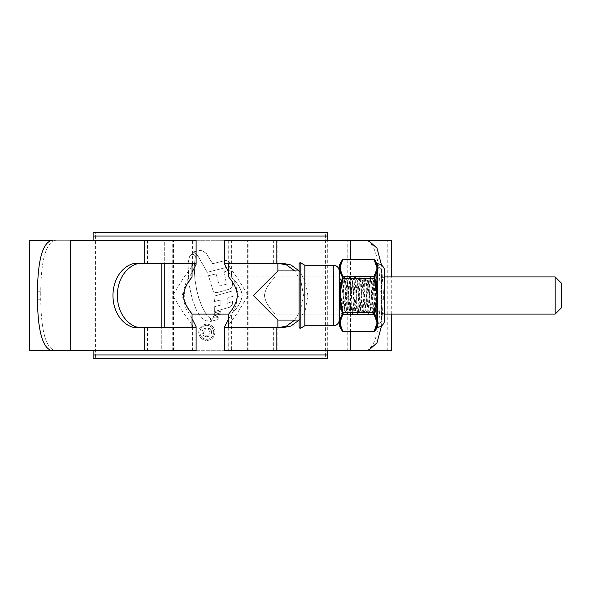 <?xml version="1.0" encoding="UTF-8"?>
<svg xmlns="http://www.w3.org/2000/svg" width="591" height="591" viewBox="0 0 591 591"><rect width="100%" height="100%" fill="white"/><g stroke="black" fill="none" stroke-linecap="round" stroke-linejoin="round"><path stroke-width="0.44" stroke-dasharray="2.96 2.22" d="M95.424 358.442L93.119 358.442L93.119 354.947L327.717 354.947L327.717 358.442L325.405 358.442L325.405 232.559L95.424 232.559L95.424 358.442L325.405 358.442M95.424 232.559L93.119 232.559L93.119 236.053L327.717 236.053L327.717 232.559L325.405 232.559M327.717 350.714L327.717 240.286M93.119 350.714L93.119 240.286M231.642 350.714L275.014 350.714L231.642 350.714L231.642 314.094L228.783 314.094L384.645 314.094L384.645 276.906L192.053 276.906L185.079 288.268L183.986 299.378L188.234 308.65M161.779 263.468L161.779 350.714L192.053 350.714L161.779 350.714L161.779 327.532M164.261 327.517L164.261 240.286L192.053 240.286L161.779 240.286L164.261 240.286L164.261 263.483M555.156 276.906L555.156 314.094M561.45 307.8L561.45 283.2M224.72 350.714L33.037 350.714L33.037 240.286L196.109 240.286M387.792 350.714L387.792 240.286L33.037 240.286M33.037 350.714L196.109 350.714M228.783 272.362L234.856 282.572L238.668 295.522L234.849 308.45L228.783 318.638M224.72 240.286L387.792 240.286M244.194 327.54L262.47 327.54L244.194 327.54M381.535 325.833L383.345 299.216L380.079 299.216C379.932 320.669 377.361 349.155 364.854 350.714L228.215 350.714L228.215 326.66M262.47 263.46L244.194 263.46L262.47 263.46M347.789 350.714L347.789 240.286L228.215 240.286L350.507 240.286M228.215 264.34L228.215 240.286M228.215 350.714L350.507 350.714M391.286 314.094L391.286 276.906M391.286 350.714L29.55 350.714M391.286 240.286L29.55 240.286M194.18 266.814L195.422 255.814L193.176 254.352L191.735 254.352L189.489 256.716L191.735 254.352L193.176 254.352L195.422 255.814L194.18 266.814L194.919 279.462L194.18 266.814M188.027 263.527L189.489 256.716L188.027 263.527L188.913 282.55L188.027 263.527M189.984 289.065L188.913 282.55L192.444 299.674L189.984 289.065M196.471 310.305L192.444 299.674L196.471 310.305L201.383 317.722L205.764 320.817L208.904 320.817L211.157 319.066L208.904 320.817L205.764 320.817L201.383 317.722L196.471 310.305M208.438 316.806L211.157 319.066L208.438 316.806L205.845 313.614L208.438 316.806M205.845 313.614L202.004 306.692L198.753 298.027L196.81 290.565L194.919 279.462L196.81 290.565L198.753 298.027L202.004 306.692L205.845 313.614M229.242 261.916L230.283 266.438L207.249 272.296L197.889 255.814L194.203 252.534L192.666 252.069L194.203 252.534L197.889 255.814L207.249 272.296L230.283 266.438L229.242 261.916L226.257 260.313L212.62 263.712L206.229 253.347L212.62 263.712L226.257 260.313L229.242 261.916M206.229 253.347L201.391 250.207L192.666 252.069L201.391 250.207L206.229 253.347M230.933 269.799L232.706 285.741L230.933 269.799L224.225 271.867L226.434 284.241L219.342 286.037L216.18 273.914L219.342 286.037L226.434 284.241L224.225 271.867L230.933 269.799M216.18 273.914L208.505 275.702L212.915 290.277C213.809 292.25 215.39 292.973 217.651 292.464L230.135 288.94L232.706 285.741L230.135 288.94L217.651 292.464C215.39 292.973 213.816 292.25 212.915 290.277L208.505 275.702L216.18 273.914M232.869 290.853L232.81 296.327L227.254 298.167L227.143 303.316L227.254 298.167L232.81 296.327L232.869 290.853L213.949 296.202L214.511 301.521L220.864 299.962L214.511 301.521L213.949 296.202L232.869 290.853M220.864 299.962L220.908 305.059L214.725 306.581L214.651 311.501L230.32 307.032L232.278 304.579L232.536 301.536L232.278 304.579L230.32 307.032L214.651 311.501L214.725 306.581L220.908 305.059L220.864 299.962M232.536 301.536L227.143 303.316L232.536 301.536M220.968 311.176L220.761 312.816L214.164 314.523L220.761 312.816L220.968 311.176L214.437 312.779L214.164 314.523L214.437 312.779L220.968 311.176M220.266 314.22L220.037 315.793L213.092 317.574L220.037 315.793L220.266 314.22L213.647 315.926L213.092 317.574L213.647 315.926L220.266 314.22M211.076 320.869L212.679 318.697L219.113 317.256L212.679 318.697L209.835 321.622L211.076 320.869M217.06 319.746L209.835 321.622L217.06 319.746L219.113 317.256L217.06 319.746M206.82 340.549C211.777 340.047 214.481 337.306 214.932 332.319C214.481 327.355 211.777 324.614 206.82 324.112C201.871 324.607 199.16 327.34 198.694 332.319C199.145 337.291 201.856 340.039 206.82 340.549C201.871 340.054 199.16 337.306 198.694 332.319C199.152 327.355 201.856 324.614 206.82 324.112C211.77 324.607 214.474 327.348 214.932 332.319C214.481 337.298 211.777 340.039 206.82 340.549M70.329 350.714L192.622 350.714L73.04 350.714L73.04 240.286L52.658 240.286M70.329 240.286L73.04 240.286M147.491 240.286L147.491 263.46L137.26 263.46M137.26 327.54L147.491 327.54L147.491 350.714M176.643 263.46L158.366 263.46L176.643 263.46M192.053 324.873L183.225 312.646L172.735 295.5L183.217 278.354L192.053 266.127M158.366 327.54L176.643 327.54L158.366 327.54M228.783 266.127L237.612 278.354L248.094 295.5L237.612 312.646L228.783 324.873M294.813 320.049L300.996 309.669L303.501 295.5L300.996 281.331L294.813 270.951M283.569 263.46L273.338 263.46L273.338 240.286M273.338 350.714L273.338 327.54L283.569 327.54M299.105 320.152L305.348 309.758L307.881 295.5L305.348 281.242L299.105 270.848L299.105 320.152M350.507 331.869L350.507 259.131M192.053 318.638L185.98 308.428L182.161 295.478L185.988 282.55L192.053 272.362M73.04 350.714L55.982 350.714C43.424 349.163 40.912 320.514 40.749 299.216L40.749 291.784C40.905 270.331 43.475 241.845 55.982 240.286M380.079 299.216L380.079 291.784L383.345 291.784L381.535 265.167M368.178 240.286L364.854 240.286C377.413 241.837 379.917 270.486 380.079 291.784M364.854 240.286L347.789 240.286M383.345 299.216L383.345 291.784M364.854 350.714L368.178 350.714M52.658 350.714L55.982 350.714M195.119 327.54L191.484 327.54M195.119 263.46L191.484 263.46M229.352 327.54L225.718 327.54M229.352 263.46L225.718 263.46M206.813 325.301C202.58 325.722 200.268 328.064 199.884 332.319C200.268 336.582 202.58 338.931 206.813 339.36C211.046 338.924 213.358 336.582 213.75 332.334C213.366 328.086 211.061 325.737 206.813 325.301C211.053 325.737 213.366 328.079 213.75 332.334C213.366 336.575 211.053 338.916 206.813 339.36C202.58 338.939 200.268 336.589 199.884 332.319C200.26 328.071 202.573 325.73 206.813 325.301M206.71 336.589C209.642 336.552 211.268 335.097 211.571 332.231C211.585 330.014 210.529 328.692 208.401 328.271L208.401 329.652L210.182 332.179C209.968 334.218 208.8 335.23 206.68 335.2C204.656 335.252 203.511 334.299 203.252 332.334L205.823 329.652L205.823 328.271C203.503 328.603 202.248 329.933 202.063 332.245C202.277 335.067 203.829 336.515 206.71 336.589C203.843 336.523 202.292 335.075 202.063 332.245C202.248 329.933 203.503 328.611 205.823 328.271L205.823 329.652L203.252 332.334C203.489 334.284 204.634 335.237 206.68 335.2C208.786 335.237 209.953 334.225 210.182 332.179L208.401 329.652L208.401 328.271C210.522 328.677 211.578 330 211.571 332.231C211.268 335.09 209.65 336.545 206.71 336.589M339.16 320.049L339.16 270.951L339.16 320.049M228.783 314.094C228.392 313.895 236.806 305.85 237.309 295.5C236.799 285.135 228.385 277.105 228.783 276.906L231.642 276.906C231.162 277.319 241.017 285.091 242.177 295.485C241.039 305.916 231.17 313.666 231.642 314.094C231.147 313.688 241.054 305.894 242.177 295.47C241.002 285.069 231.184 277.342 231.642 276.906L231.642 240.286L275.014 240.286L275.014 276.906C275.495 277.319 265.64 285.091 264.487 295.485C265.625 305.916 275.495 313.666 275.014 314.094C275.509 313.688 265.603 305.894 264.487 295.47C265.662 285.069 275.48 277.342 275.014 276.906L339.16 276.906L339.16 314.094L339.16 276.906M275.014 350.714L275.014 314.094L339.16 314.094M228.783 350.714L277.873 350.714L228.783 350.714L228.783 327.473M277.873 350.714L277.873 327.54M277.873 263.46L277.873 240.286L228.783 240.286L277.873 240.286M228.783 263.527L228.783 240.286M299.105 320.049L299.105 270.951M277.873 320.049L253.332 295.5L277.873 270.951M275.014 240.286L231.642 240.286M304.823 265.233L304.823 325.767M377.501 311.302L377.501 279.698L377.863 310.94L377.863 280.06L380.944 280.06L380.944 310.94L377.501 311.302L377.501 279.698M381.306 279.698L381.306 311.302M381.306 319.709L381.306 271.291L381.306 319.709A4.24 4.24 0 0 1 377.501 323.927L377.501 267.073L377.501 323.927M381.306 271.291A4.24 4.24 0 0 0 377.501 267.073M343.09 296.254L344.42 310.231L347.02 280.769L349.613 310.231L352.206 280.769L354.807 310.231L357.326 280.703L359.919 310.297L362.512 280.703L365.112 310.297L367.705 280.703L370.298 310.297L372.973 280.769L370.949 277.334C370.084 276.211 369.22 314.789 368.356 313.666C367.491 314.789 366.627 276.211 365.755 277.334C364.891 276.211 364.026 314.789 363.162 313.666C362.298 314.789 361.433 276.211 360.569 277.334C359.705 276.211 358.84 314.789 357.976 313.666C357.112 314.789 356.24 276.211 355.376 277.334C354.511 276.211 353.647 314.789 352.783 313.666C351.918 314.789 351.054 276.211 350.19 277.334C349.325 276.211 348.454 314.789 347.589 313.666C346.725 314.789 345.861 276.211 344.996 277.334C344.132 276.211 343.268 314.789 342.403 313.666C341.539 314.789 340.675 276.211 339.803 277.334L339.928 277.541C340.881 279.58 341.938 285.822 343.09 296.254L343.09 285.586L344.996 310.297L347.589 280.703L350.19 310.297L352.783 280.703L355.376 310.297L357.976 280.703L360.569 310.297L363.162 280.703L365.755 310.297L368.356 280.703L370.875 310.231L372.899 313.666L373.608 313.614L374.628 311.789C375.204 313.156 375.75 276.773 376.275 277.563L376.504 279.055L376.142 277.334C375.278 276.211 374.406 314.789 373.542 313.666C372.677 314.789 371.813 276.211 370.949 277.334L370.298 277.334C371.163 276.211 372.035 314.789 372.899 313.666C373.763 314.789 374.628 276.211 375.492 277.334L376.504 289.331C375.758 282.491 374.96 279.292 374.11 279.728L373.135 282.491L373.135 281.316C373.66 285.017 374.155 312.469 374.628 311.789L377.065 314.227L377.065 276.773L377.065 314.227M372.899 280.703L373.94 279.957L375.433 277.386L376.312 277.578L377.065 276.773M376.504 289.331L376.504 279.055M339.722 277.438L339.722 281.338C340.386 290.883 341.081 314.611 341.753 313.666C342.617 314.789 343.482 276.211 344.346 277.334C345.21 276.211 346.075 314.789 346.947 313.666C347.811 314.789 348.675 276.211 349.54 277.334C350.404 276.211 351.268 314.789 352.133 313.666C352.997 314.789 353.861 276.211 354.726 277.334C355.597 276.211 356.462 314.789 357.326 313.666C358.19 314.789 359.055 276.211 359.919 277.334C360.783 276.211 361.648 314.789 362.512 313.666C363.376 314.789 364.248 276.211 365.112 277.334C365.977 276.211 366.841 314.789 367.705 313.666C368.57 314.789 369.434 276.211 370.298 277.334L368.282 280.769M343.09 285.586L342.654 280.267L339.16 276.773L339.16 314.227L339.16 276.773M347.02 280.769L344.996 277.334L344.287 277.386L342.654 280.267C342.078 278.967 341.532 313.112 341.007 312.38L339.16 314.227M339.722 281.338C340.128 290.809 340.564 313.636 341.007 312.38L341.694 313.614L342.403 313.666L344.42 310.231M367.779 280.769L365.755 277.334L365.046 277.386L363.088 280.769M365.681 310.231L367.705 313.666L368.415 313.614L370.372 310.231M362.593 280.769L360.569 277.334L359.86 277.386L357.895 280.769M360.495 310.231L362.512 313.666L363.221 313.614L365.186 310.231M357.4 280.769L355.376 277.334L354.666 277.386L352.709 280.769M355.302 310.231L357.326 313.666L358.035 313.614L359.993 310.231M352.206 280.769L350.19 277.334L349.48 277.386L347.515 280.769M350.108 310.231L352.133 313.666L352.842 313.614L354.807 310.231M344.922 310.231L346.947 313.666L347.656 313.614L349.613 310.231M339.16 265.536L339.16 325.464M377.257 324.378L377.065 323.033L374.007 331.566A0.886 0.746 29.2 0 0 374.783 331.241L376.814 326.387A0.886 0.857 -0 0 1 377.531 325.966L377.435 325.264A0.886 0.835 -15.1 0 0 376.888 325.493L376.814 327.724M377.531 263.719L377.531 265.034A0.886 0.857 180 0 1 376.814 264.613L376.888 265.507A0.886 0.768 -11 0 0 376.297 265.337L377.065 267.967L376.297 270.597A0.886 0.768 -169 0 1 376.888 270.826L376.888 290.181L376.297 290.233L377.065 295.5L376.297 300.767L376.888 300.819L376.888 320.174A0.886 0.768 -11 0 1 376.297 320.403L377.065 323.033L377.531 318.564L377.257 266.622M377.065 324.385L377.065 266.615L377.065 324.385A4.676 4.676 0 0 0 381.742 319.709L381.742 271.291L381.742 319.709M377.065 266.615A4.676 4.676 0 0 1 381.742 271.291M384.645 277.334L384.645 313.666L384.645 277.334L381.742 277.334L381.742 313.666L381.742 277.334M384.645 313.666L381.742 313.666M374.783 278.213L374.783 277.046A0.886 0.746 29.2 0 0 374.007 276.499L374.007 278.427L374.783 278.213L376.814 287.994L377.531 288.098M374.783 277.046L376.814 272.119A0.886 0.643 -0 0 0 377.531 272.436M374.783 313.954L374.783 312.787L374.007 312.573L374.007 314.501A0.886 0.746 -29.2 0 0 374.783 313.954L376.814 318.881A0.886 0.643 0 0 1 377.531 318.564M374.783 312.787L376.814 303.006L377.531 302.902M376.297 300.767L374.007 312.573L343.127 312.573C339.788 301.225 339.788 289.849 343.127 278.427L342.359 278.213C339.012 289.701 339.012 301.225 342.359 312.787L342.359 313.954A0.886 0.746 -150.8 0 0 343.127 314.501L343.127 312.573L342.359 312.787M376.297 290.233L374.007 278.427L343.127 278.427L343.127 276.499A0.886 0.746 -29.2 0 0 342.359 277.046L342.359 278.213M342.359 331.241A0.886 0.746 150.8 0 0 343.127 331.566L343.127 331.566C339.788 325.9 339.788 320.204 343.127 314.501L374.007 314.501L376.297 320.403M376.297 270.597L374.007 276.499L343.127 276.499C339.788 270.833 339.788 265.145 343.127 259.434A0.886 0.746 29.2 0 0 342.359 259.759M374.783 259.759A0.886 0.746 -29.2 0 0 374.007 259.434L343.231 259.131M373.911 259.131L376.297 265.337M376.297 325.663A0.886 0.768 -169 0 0 376.888 325.493L376.888 320.174A0.886 0.68 8.3 0 1 377.435 320.034M372.973 280.769L373.135 281.316M370.875 310.231L371.599 305.961L373.135 282.491M173.466 350.714L173.466 240.286M247.37 350.714L247.37 240.286M248.094 350.714L248.094 240.286M172.735 350.714L172.735 240.286M40.749 299.216L37.484 299.216M37.484 291.784L40.749 291.784M333.435 265.233L333.435 325.767M300.819 328.079L300.819 262.921M339.278 325.907L339.278 265.093M377.531 327.281L377.531 325.966M376.814 263.276L376.814 264.613M377.435 300.73L376.888 300.819L376.888 290.181L377.435 290.27M377.435 265.736A0.886 0.835 -164.9 0 1 376.888 265.507L376.888 270.826A0.886 0.68 -8.3 0 0 377.435 270.966M374.007 331.566L343.127 331.566M192.053 350.714L192.053 327.473M192.053 263.527L192.053 240.286M192.622 264.34L192.622 240.286M192.622 350.714L192.622 326.66M344.346 310.297L344.996 310.297M346.947 280.703L347.589 280.703M349.54 310.297L350.19 310.297M352.133 280.703L352.783 280.703M354.726 310.297L355.376 310.297M357.326 280.703L357.976 280.703M359.919 310.297L360.569 310.297M362.512 280.703L363.162 280.703M365.112 310.297L365.755 310.297M367.705 280.703L368.356 280.703M370.298 310.297L370.949 310.297"/><path stroke-width="0.89" d="M93.119 354.947L327.717 354.947L327.717 358.442L93.119 358.442L93.119 350.714M327.717 354.947L327.717 350.714M327.717 240.286L327.717 236.053L93.119 236.053L93.119 232.559L327.717 232.559L327.717 236.053M93.119 240.286L93.119 236.053M555.156 276.906L561.45 283.2L561.45 307.8L555.156 314.094L555.156 276.906L384.645 276.906L384.645 271.291A7.58 7.58 0 0 0 377.531 263.719L377.531 265.034A0.886 0.857 0 0 1 376.814 264.613L374.783 259.759L376.814 264.613L376.814 263.276A0.886 0.886 0 0 0 377.531 263.719M192.053 263.527L192.053 276.906C192.437 277.12 184.03 285.143 183.528 295.507C184.037 305.857 192.422 313.873 192.053 314.094L188.234 308.65M555.156 314.094L384.645 314.094L384.645 319.709A7.58 7.58 0 0 1 377.531 327.281L374.783 331.241A0.886 0.746 -150.8 0 1 374.007 331.566L377.065 323.033L377.257 324.378M228.783 263.527L228.783 276.906C228.399 277.12 236.806 285.143 237.309 295.507C236.799 305.857 228.407 313.873 228.783 314.094L192.053 314.094L192.053 327.473M161.779 327.532L161.779 263.468M381.535 325.833L376.969 342.891L368.178 350.714L224.72 350.714L224.72 326.66L225.718 327.54L283.569 327.54L290.838 326.077L299.105 320.152L299.105 327.089L299.105 263.911A1.145 1.145 0 0 1 300.819 262.921L300.819 328.079A1.145 1.145 0 0 1 299.105 327.089M273.338 263.46L225.718 263.46L224.72 264.34L228.783 272.362M228.783 318.638L224.72 326.66M224.72 264.34L224.72 240.286L391.286 240.286L391.286 276.906M228.783 324.873L228.215 326.66L229.352 327.54L244.194 327.54M262.47 327.54L273.338 327.54M244.194 263.46L229.352 263.46L228.215 264.34L228.783 266.127M350.507 331.869L350.507 350.714L391.286 350.714L391.286 314.094M147.491 327.54L195.119 327.54L196.109 326.66L196.109 350.714L29.55 350.714L29.55 240.286L52.658 240.286C40.173 241.845 37.647 270.493 37.484 291.784L37.484 299.216C37.639 320.669 40.225 349.148 52.658 350.714L70.329 350.714L70.329 240.286L196.109 240.286L196.109 264.34L195.119 263.46L147.491 263.46M141.641 263.46C134.534 262.168 117.661 271.786 117.328 295.5C117.661 319.214 134.534 328.832 141.641 327.54M192.053 266.127L192.622 264.34L191.484 263.46L176.643 263.46M176.643 327.54L191.484 327.54L192.622 326.66L192.053 324.873M279.188 327.54L286.502 326.055L294.813 320.049M294.813 270.951L286.502 264.945L279.188 263.46M299.105 263.911L299.105 270.848L290.838 264.923L283.569 263.46L262.47 263.46M350.507 259.131L350.507 240.286L368.178 240.286L376.962 248.087L381.535 265.167M158.366 263.46L137.26 263.46C130.153 262.168 113.28 271.786 112.947 295.5C113.28 319.214 130.153 328.832 137.26 327.54L158.366 327.54M196.109 326.66L192.053 318.638M192.053 272.362L196.109 264.34M339.16 270.951A5.725 5.725 0 0 0 333.435 265.233L304.823 265.233L300.819 262.921M339.16 320.049A5.725 5.725 0 0 1 333.435 325.767L304.823 325.767L304.823 265.233M304.823 325.767L300.819 328.079M277.873 327.54L277.873 320.049L253.332 295.5L277.873 270.951L277.873 263.46M228.783 327.473L228.783 314.094M277.873 270.951L299.105 270.951L299.105 320.049L277.873 320.049M339.278 265.093L339.278 325.907A0.886 0.886 0 0 1 339.16 325.464L339.16 265.536A0.886 0.886 0 0 1 339.278 265.093L342.462 259.582L343.127 259.434A0.886 0.746 -150.8 0 0 342.359 259.759L339.832 267.701L341.709 275.79M377.257 266.622L377.065 267.967L373.911 259.131L343.231 259.131M339.278 325.907L342.359 331.241C339.012 325.56 339.012 319.797 342.359 313.954L342.359 312.787C339.012 301.299 339.012 289.775 342.359 278.213L342.359 277.046C339.012 271.239 339.012 265.477 342.359 259.759M376.297 265.337A0.886 0.768 -11 0 1 376.888 265.507L376.814 264.613M377.531 302.902L376.814 303.006L374.783 313.954L376.814 318.881L376.888 300.819L376.297 300.767L377.065 295.5L376.297 290.233L376.888 290.181L376.888 270.826A0.886 0.768 -169 0 0 376.297 270.597L377.065 267.967L377.531 272.436L377.065 295.5L377.531 318.564L377.065 323.033L376.297 320.403A0.886 0.768 -11 0 0 376.888 320.174L376.814 318.881A0.886 0.643 180 0 1 377.531 318.564M384.645 319.709L384.645 271.291M376.814 327.724L376.888 325.493A0.886 0.835 164.9 0 1 377.435 325.264L377.531 327.281M342.359 312.787L343.127 312.573L343.127 314.501A0.886 0.746 29.2 0 1 342.359 313.954C339.012 319.761 339.012 325.523 342.359 331.241L343.231 331.869L373.911 331.869L374.783 331.241L376.814 326.387A0.886 0.857 180 0 1 377.531 325.966M374.783 277.046L374.783 278.213L374.007 278.427L374.007 276.499A0.886 0.746 -150.8 0 1 374.783 277.046L376.814 272.119A0.886 0.643 180 0 0 377.531 272.436M374.783 278.213L376.814 287.994L377.531 288.098M342.359 331.241A0.886 0.746 -29.2 0 0 343.127 331.566L374.007 331.566M342.359 278.213L343.127 278.427C339.788 289.775 339.788 301.151 343.127 312.573L374.007 312.573L376.297 300.767M374.783 259.759A0.886 0.746 -29.2 0 0 374.007 259.434L343.127 259.434C339.788 265.1 339.788 270.796 343.127 276.499L343.127 278.427L374.007 278.427L376.297 290.233M376.297 270.597L374.007 276.499L343.127 276.499A0.886 0.746 150.8 0 0 342.359 277.046M374.783 312.787L374.007 312.573L374.007 314.501L343.127 314.501C339.788 320.167 339.788 325.855 343.127 331.566M374.783 313.954A0.886 0.746 150.8 0 1 374.007 314.501L376.297 320.403M377.435 320.034A0.886 0.68 -171.7 0 0 376.888 320.174L376.888 325.493A0.886 0.768 -169 0 1 376.297 325.663M164.261 263.483L164.261 327.517M276.123 350.714L276.123 327.54M276.123 263.46L276.123 240.286M144.714 350.714L144.714 327.54M144.714 263.46L144.714 240.286M333.435 325.767L333.435 265.233M377.435 270.966A0.886 0.68 171.7 0 1 376.888 270.826L376.888 265.507A0.886 0.835 15.1 0 0 377.435 265.736M377.435 290.27L376.888 290.181L376.888 300.819L377.435 300.73M373.911 259.131L374.679 259.582L376.814 263.276"/></g></svg>
